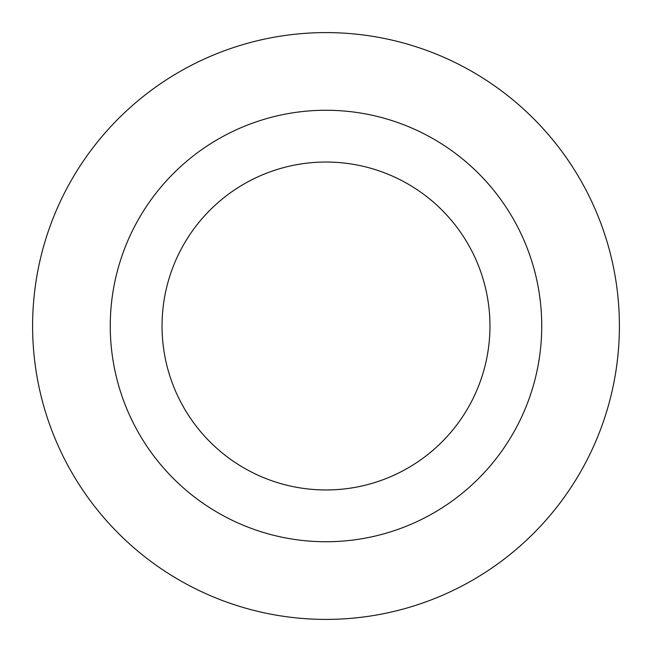 <?xml version="1.0" encoding="UTF-8"?>
<svg xmlns="http://www.w3.org/2000/svg" width="652" height="652" viewBox="0 0 652 652"><rect width="100%" height="100%" fill="white"/><g stroke="black" fill="none" stroke-linecap="round" stroke-linejoin="round"><path stroke-width="0.98" d="M489.962 326A163.962 163.962 0 0 0 326 162.038A163.962 163.962 0 0 0 162.038 326A163.962 163.962 0 0 0 326 489.962A163.962 163.962 0 0 0 489.962 326A163.962 163.962 0 0 1 326 489.962A163.962 163.962 0 0 1 162.038 326M619.4 326A293.4 293.4 0 0 0 326 32.6A293.4 293.4 0 0 0 32.6 326A293.4 293.4 0 0 0 326 619.4A293.4 293.4 0 0 0 619.4 326M326 541.739A215.739 215.739 0 0 0 541.739 326A215.739 215.739 0 0 0 326 110.261A215.739 215.739 0 0 0 110.261 326A215.739 215.739 0 0 0 326 541.739"/></g></svg>
